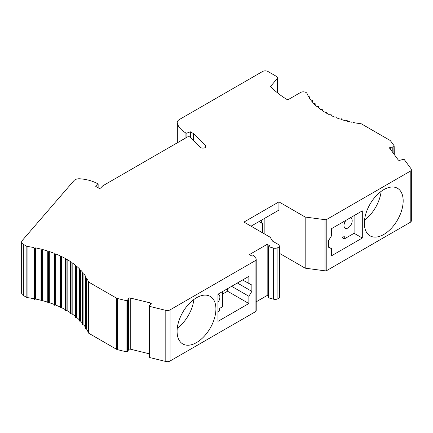 <?xml version="1.0" encoding="UTF-8"?>
<svg xmlns="http://www.w3.org/2000/svg" width="433" height="433" viewBox="0 0 433 433"><rect width="100%" height="100%" fill="white"/><g stroke="black" fill="none" stroke-linecap="round" stroke-linejoin="round"><path stroke-width="0.65" d="M351.693 122.22L353.047 121.808L353.366 122.555A70.362 40.626 0 0 0 361.241 123.768L389.754 140.227A3.865 2.23 180 0 1 390.577 140.936L394.165 145.818L393.9 146.56L392.985 147.058L390.263 147.361A1.158 0.671 0 0 0 389.554 147.978A1.158 0.671 0 0 0 389.646 148.238L398.257 159.95A1.158 0.671 0 0 0 398.506 160.161A1.158 0.671 0 0 0 399.778 160.302L401.737 159.826L402.046 159.387L403.377 159.344A1.045 0.601 180 0 1 404.168 159.523A1.045 0.601 180 0 1 404.335 159.647L411.041 168.767A3.865 2.23 180 0 1 411.35 169.639A3.865 2.23 180 0 1 410.219 171.219L326.807 219.374A1.932 1.115 180 0 1 325.004 219.672L305.173 217.03L278.928 201.881L243.936 222.08L270.181 237.235L272.638 241.181L279.474 245.127A1.932 1.115 180 0 1 280.043 245.912A1.932 1.115 180 0 1 279.474 246.702L277.91 247.606A3.865 2.23 180 0 1 273.542 248.049L268.541 246.702L269.905 245.912L267.172 244.336L249.403 254.593L252.136 256.174L253.505 255.383L255.838 258.274A3.865 2.23 180 0 1 256.201 259.215A3.865 2.23 180 0 1 255.064 260.796L170.055 309.876A3.865 2.23 180 0 1 165.812 310.353L150.013 306.483A1.045 0.601 180 0 1 149.791 306.385A1.045 0.601 180 0 1 149.482 305.958A1.045 0.601 180 0 1 149.488 305.925L149.558 305.157L150.316 304.978L151.149 303.852A1.158 0.671 0 0 0 151.241 303.587A1.158 0.671 0 0 0 150.901 303.116A1.158 0.671 0 0 0 150.532 302.97L130.246 298.001A1.158 0.671 0 0 0 128.725 298.353L127.897 299.484L128.206 299.928L126.052 300.61L117.603 298.537A3.865 2.23 180 0 1 116.38 298.061L88.619 282.035A83.12 47.987 0 0 0 86.616 277.97L85.328 277.786L86.043 277.006A83.12 47.987 0 0 0 83.915 273.905L82.579 273.775L83.185 272.969A83.12 47.987 0 0 0 80.587 269.997L79.207 269.927L79.715 269.099A83.12 47.987 0 0 0 76.657 266.279L75.25 266.268L75.651 265.434A83.12 47.987 0 0 0 72.165 262.782L70.731 262.831L71.023 261.992A83.12 47.987 0 0 0 67.142 259.535L65.692 259.643L65.881 258.81A83.12 47.987 0 0 0 61.627 256.569L60.176 256.737L60.257 255.908A83.12 47.987 0 0 0 55.668 253.895L54.228 254.128L54.201 253.316A83.12 47.987 0 0 0 49.313 251.551L47.89 251.844L47.765 251.048A83.12 47.987 0 0 0 42.623 249.549L41.222 249.901L41 249.127A83.12 47.987 0 0 0 35.625 247.898L34.272 248.309L33.958 247.568A83.12 47.987 0 0 0 27.945 246.556A3.865 2.23 180 0 1 26.148 245.971L23.35 244.353A5.797 3.35 180 0 1 21.65 241.982L21.65 293.125A5.797 3.35 0 0 0 23.35 295.49L26.148 297.108A3.865 2.23 0 0 0 27.945 297.693A83.12 47.987 180 0 1 33.958 298.705L34.272 299.447L35.625 299.035A83.12 47.987 180 0 1 41 300.264L41.222 301.038L42.623 300.686A83.12 47.987 180 0 1 47.765 302.185L47.89 302.981L49.313 302.689A83.12 47.987 180 0 1 54.114 304.415M54.114 305.108L54.114 253.971L54.114 305.108L55.668 305.038A83.12 47.987 180 0 1 60.063 306.954M60.068 256.617L60.063 307.717L61.627 307.706A83.12 47.987 180 0 1 65.578 309.779M65.594 259.546L65.578 310.623L67.142 310.678A83.12 47.987 180 0 1 70.617 312.859M70.644 262.75L70.617 313.811L72.165 313.92A83.12 47.987 180 0 1 75.136 316.155M75.174 266.203L75.136 317.248L76.657 317.416A83.12 47.987 180 0 1 79.093 319.63M79.147 320.793L80.587 321.134A83.12 47.987 180 0 1 82.465 323.224M82.535 324.626L83.915 325.042A83.12 47.987 180 0 1 85.214 326.861M85.328 328.923L85.312 328.609L85.328 328.923L86.616 329.107A83.12 47.987 180 0 1 88.619 333.172L116.38 349.198A3.865 2.23 0 0 0 117.603 349.675L126.052 351.748L128.206 351.066L128.206 299.928M128.206 350.205L128.725 349.496A1.158 0.671 180 0 1 130.246 349.139L149.482 353.853M149.488 305.99L149.488 357.063A1.045 0.601 0 0 0 149.482 357.095A1.045 0.601 0 0 0 149.791 357.523A1.045 0.601 0 0 0 150.013 357.62L165.812 361.49A3.865 2.23 0 0 0 170.055 361.014L255.064 311.933A3.865 2.23 0 0 0 256.201 310.353L256.201 259.215M268.541 296.264L267.172 295.474L256.201 301.812M268.541 246.702L268.541 297.839L273.542 299.187A3.865 2.23 0 0 0 277.91 298.743L279.474 297.839A1.932 1.115 0 0 0 280.043 297.054L280.043 245.912M305.173 217.03L305.173 268.168L280.043 253.662M305.173 268.168L325.004 270.814A1.932 1.115 0 0 0 326.807 270.517L410.219 222.356A3.865 2.23 0 0 0 411.35 220.781L411.35 169.639M33.958 247.568L33.958 298.705M21.65 241.982A5.797 3.35 180 0 1 22.262 240.488L73.962 180.621A5.797 3.35 180 0 1 79.861 178.791A30.927 17.856 180 0 1 97.907 183.857A0.774 0.444 180 0 1 98.134 184.177A0.774 0.444 180 0 1 98.01 184.42L95.763 186.412L98.8 188.166A1.158 0.671 0 0 0 100.629 188.025L102.875 185.779L187.332 137.017A1.932 1.115 180 0 1 190.065 137.017A1.932 1.115 180 0 1 190.374 137.25L200.436 147.307A2.901 1.672 0 0 0 200.896 147.653A2.901 1.672 0 0 0 204.057 148.016A2.901 1.672 0 0 0 205.843 146.468A2.901 1.672 0 0 0 205.459 145.634L193.362 133.537L190.352 131.8L186.899 133.093A0.774 0.444 180 0 1 185.93 133.034A30.927 17.856 180 0 1 177.33 123.329A7.734 4.465 180 0 1 177.227 122.604A7.734 4.465 180 0 1 179.489 119.448L262.522 71.51A3.865 2.23 180 0 1 267.995 71.51L276.465 76.403A3.48 2.008 180 0 1 277.488 77.821A3.48 2.008 180 0 1 277.131 78.709L270.56 86.443A108.25 62.498 0 0 0 286.294 99.081A1.932 1.115 0 0 0 286.343 99.108A1.932 1.115 0 0 0 289.076 99.108L300.551 92.483A3.865 2.23 180 0 1 306.017 92.483A3.865 2.23 180 0 1 307.04 93.539A70.362 40.626 0 0 0 308.615 96.716L309.904 96.9L309.189 97.679A70.362 40.626 0 0 0 310.889 100.158L312.225 100.288L311.619 101.1A70.362 40.626 0 0 0 313.698 103.471L315.072 103.541L314.569 104.364A70.362 40.626 0 0 0 317.01 106.621L318.423 106.637L318.022 107.465A70.362 40.626 0 0 0 320.804 109.587L322.239 109.538L321.946 110.372A70.362 40.626 0 0 0 325.048 112.336L326.493 112.228L326.309 113.062A70.362 40.626 0 0 0 329.708 114.859L331.158 114.685L331.077 115.514A70.362 40.626 0 0 0 334.747 117.121L336.187 116.894L336.208 117.706A70.362 40.626 0 0 0 340.116 119.113L341.54 118.821L341.664 119.622A70.362 40.626 0 0 0 345.778 120.818L347.174 120.466L347.401 121.24A70.362 40.626 0 0 0 351.72 122.225M309.904 96.9L309.92 98.805M394.165 145.818L394.257 154.511M85.328 277.786L85.312 277.472M41 249.127L41 300.264M35.625 299.035L35.625 247.898M42.623 300.686L42.623 249.549M47.765 251.048L47.765 302.185M49.313 302.689L49.313 251.551M55.668 305.038L55.668 253.895M61.627 307.706L61.627 256.569M67.142 310.678L67.142 259.535M72.165 313.92L72.165 262.782M76.657 317.416L76.657 266.279M80.587 321.134L80.587 269.997M83.915 325.042L83.915 273.905M86.616 329.107L86.616 277.97M88.619 282.035L88.619 333.172M127.34 300.453L127.34 351.591M150.013 306.483L150.013 357.62M177.097 331.38A27.452 15.848 120 0 0 182.78 343.948A27.452 15.848 120 0 0 203.932 336.593A27.452 15.848 120 0 0 215.915 308.967A27.452 15.848 120 0 0 210.227 296.405A27.452 15.848 120 0 0 189.075 303.755A27.452 15.848 120 0 0 177.097 331.38M248.856 283.637L248.856 276.373L217.967 294.213L217.967 321.356L248.856 303.522L248.856 296.264L251.865 291.371L251.865 285.055L242.567 280.005M267.172 244.336L267.172 295.474M251.043 226.183L278.928 210.086L278.928 201.881M262.522 232.813L262.522 223.027L262.252 223.184A0.774 0.444 120 0 1 261.862 223.222A0.774 0.444 120 0 1 261.705 222.871L261.705 220.029M264.162 233.76L264.162 218.611M364.359 223.266A27.452 15.848 120 0 0 370.042 235.833A27.452 15.848 120 0 0 391.194 228.478A27.452 15.848 120 0 0 403.177 200.852A27.452 15.848 120 0 0 397.494 188.285A27.452 15.848 120 0 0 376.342 195.64A27.452 15.848 120 0 0 364.359 223.266M331.418 235.969L328.409 240.862L328.409 247.178L331.418 248.596L331.418 255.86L362.307 238.02L362.307 210.876L331.418 228.711L331.418 235.969M392.222 146.879L392.222 151.734M392.985 147.058L392.985 152.779M393.9 154.018L393.9 146.56M190.352 131.8L190.352 137.229M193.362 133.537L193.362 140.232M364.537 220.11A27.452 15.848 120 0 0 381.127 191.381M177.276 328.225A27.452 15.848 120 0 0 193.865 299.495M217.967 302.321A5.797 3.35 120 0 0 219.877 297.211A5.797 3.35 120 0 0 218.676 294.554A5.797 3.35 120 0 0 217.967 294.31M222.605 291.528L222.605 306.683L219.607 308.415L219.607 310.943L217.967 311.89M354.107 215.612L354.107 233.29L344.262 238.967L344.262 236.445L342.075 237.706L342.075 222.557M346.048 220.262A5.797 3.35 120 0 0 343.991 225.555A5.797 3.35 120 0 0 345.193 228.207A5.797 3.35 120 0 0 349.658 226.654A5.797 3.35 120 0 0 352.191 220.819A5.797 3.35 120 0 0 350.99 218.162A5.797 3.35 120 0 0 350.135 217.902M251.865 291.371L237.376 283.003M248.856 296.264L231.633 286.321M248.856 303.522L227.531 291.214L227.531 288.687M222.605 294.056L227.531 291.214M342.075 237.706L344.262 238.967M362.307 238.02L354.107 233.29M331.418 248.596L328.409 246.859M34.819 248.32L34.819 299.457M27.945 246.556L27.945 297.693M34.169 299.333L34.169 248.196M41.108 300.903L41.108 249.765M41.72 249.922L41.72 301.059M47.776 302.824L47.776 251.687M48.361 251.876L48.361 303.013M54.666 254.171L54.666 305.314M60.582 256.791L60.582 307.928M66.065 259.703L66.065 310.84M71.072 262.891L71.072 314.033M75.553 266.333L75.553 317.47M79.477 269.992L79.477 321.129M82.811 273.84L82.811 324.977M85.523 277.845L85.523 328.983M116.38 349.198L116.38 298.061M117.603 298.537L117.603 349.675M126.052 351.748L126.052 300.61M128.725 349.496L128.725 298.353M130.246 298.001L130.246 349.139M150.532 304.686L150.532 302.97M165.812 361.49L165.812 310.353M170.055 309.876L170.055 361.014M255.064 311.933L255.064 260.796M273.542 299.187L273.542 248.049M277.91 247.606L277.91 298.743M279.474 297.839L279.474 246.702M261.705 222.871L259.243 221.452M325.004 270.814L325.004 219.672M326.807 219.374L326.807 270.517M410.219 222.356L410.219 171.219M390.263 147.361L390.263 149.071M326.596 113.224L326.596 112.445M322.325 110.632L322.325 109.771M318.499 107.849L318.499 106.886M315.132 104.916L315.132 103.817M312.269 101.879L312.269 100.58M277.131 92.548L277.131 78.709M177.33 123.329L177.33 142.793M185.93 133.034L185.93 137.824M186.899 133.093L186.899 137.266M205.459 147.307L205.459 145.634M98.01 187.706L98.01 184.42M23.35 244.353L23.35 295.49M26.148 297.108L26.148 245.971M60.063 307.717L60.063 256.58M65.578 310.623L65.578 259.486M70.617 313.811L70.617 262.674M75.136 317.248L75.136 266.111M79.093 320.907L79.093 269.764M82.465 324.755L82.465 273.618M85.214 328.766L85.214 277.629M149.482 357.095L149.482 305.958M259.015 221.582L261.862 223.222M326.606 113.23L326.606 112.385M322.352 110.648L322.352 109.695M318.531 107.882L318.531 106.794M315.186 104.97L315.186 103.704M312.339 101.966L312.339 100.445M310.017 98.946L310.017 97.057M277.488 92.841L277.488 77.821M177.227 142.852L177.227 122.604M98.134 187.776L98.134 184.177"/></g></svg>
